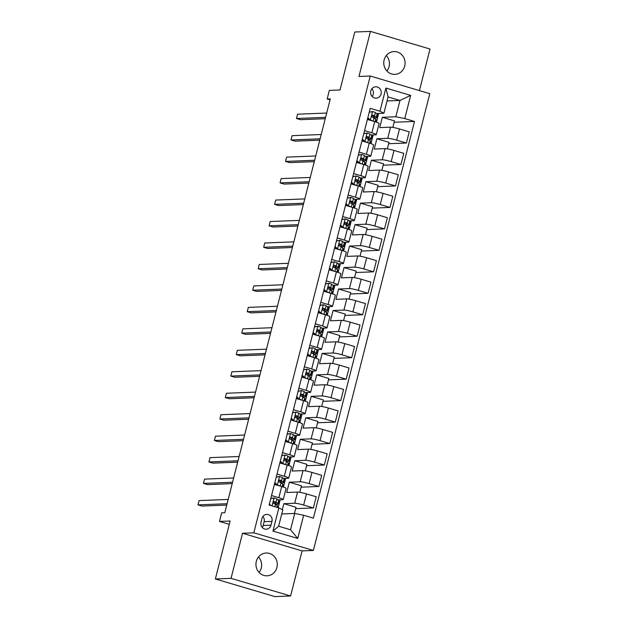 <?xml version="1.0" encoding="UTF-8"?>
<svg xmlns="http://www.w3.org/2000/svg" width="628" height="628" viewBox="0 0 628 628"><rect width="100%" height="100%" fill="white"/><g stroke="black" fill="none" stroke-linecap="round" stroke-linejoin="round"><path stroke-width="0.94" d="M384.132 59.919A11.406 10.676 87.7 0 0 394.886 74.371A11.406 10.676 87.7 0 0 404.738 66.019A11.406 10.676 87.7 0 0 393.984 51.575A11.406 10.676 87.7 0 0 384.132 59.919M386.291 55.547A11.406 10.676 -92.3 0 1 389.07 66.639A11.406 10.676 -92.3 0 1 386.903 71.019M256.318 561.361A11.406 10.676 87.7 0 0 267.073 575.805A11.406 10.676 87.7 0 0 276.924 567.461A11.406 10.676 87.7 0 0 266.17 553.009A11.406 10.676 87.7 0 0 256.318 561.361M258.477 556.981A11.406 10.676 -92.3 0 1 261.256 568.081A11.406 10.676 -92.3 0 1 259.089 572.453M370.763 90.958A5.707 5.338 87.7 0 0 376.148 98.18A5.707 5.338 87.7 0 0 381.07 94.012A5.707 5.338 87.7 0 0 375.693 86.79A5.707 5.338 87.7 0 0 370.763 90.958M372.153 96.508A5.707 5.338 87.7 0 0 371.847 88.776M419.425 90.589L430.023 49.031L370.449 31.4L354.781 32.02L340.007 89.977L329.347 90.401L327.157 98.989L330.045 99.844M313.38 550.45L429.811 93.666L370.245 76.027L253.806 532.819L313.38 550.45L302.099 550.897L242.526 533.266L231.033 578.349L290.607 595.98L302.099 550.897M290.607 595.98L274.931 596.6L215.365 578.969L230.138 521.012L219.478 521.436L229.291 524.333M231.033 578.349L215.365 578.969M219.478 521.436L221.668 512.848L224.8 512.723L330.297 98.863L327.157 98.989M270.998 525.165L271.963 521.389A5.526 5.173 87.7 0 0 266.751 514.387A5.526 5.173 87.7 0 0 261.978 518.43L261.012 522.213A5.526 5.173 87.7 0 0 266.225 529.208A5.526 5.173 87.7 0 0 270.998 525.165L263.163 525.479L264.121 521.695A5.526 5.173 87.7 0 0 262.912 516.467M303.654 515.25L297.743 538.439L272.945 531.1L278.856 507.919L282.788 509.92L278.628 526.233L290.544 529.765L294.705 513.445L303.654 515.25L313.396 518.139L414.504 121.455L394.149 122.256M387.029 100.959L399.973 100.449L388.065 96.924L383.904 113.236L379.971 111.227L370.23 108.346L269.114 505.03L278.856 507.919M379.971 111.227L385.882 88.046L410.673 95.385L404.762 118.566L414.504 121.455M242.526 533.266L253.806 532.819M370.449 31.4L358.957 76.475L370.245 76.027M383.904 113.236L376.525 113.527M364.546 130.632L371.87 132.798A7.128 0.761 14.3 0 1 376.266 134.659A7.128 0.761 14.3 0 1 375.803 134.808L371.054 134.996M359.075 152.102L366.399 154.268A7.128 0.761 14.3 0 1 370.795 156.129A7.128 0.761 14.3 0 1 370.332 156.27L365.582 156.458M353.603 173.564L360.927 175.73A7.128 0.761 14.3 0 1 365.323 177.591A7.128 0.761 14.3 0 1 364.86 177.74L360.111 177.928M348.132 195.033L355.456 197.2A7.128 0.761 14.3 0 1 359.852 199.06A7.128 0.761 14.3 0 1 359.389 199.202L354.639 199.39M342.66 216.495L349.984 218.662A7.128 0.761 14.3 0 1 354.38 220.522A7.128 0.761 14.3 0 1 353.909 220.671L349.168 220.86M337.189 237.965L344.513 240.131A7.128 0.761 14.3 0 1 348.909 241.992A7.128 0.761 14.3 0 1 348.438 242.133L343.697 242.322M331.717 259.427L339.041 261.593A7.128 0.761 14.3 0 1 343.438 263.454A7.128 0.761 14.3 0 1 342.966 263.603L338.225 263.784M326.246 280.897L333.57 283.055A7.128 0.761 14.3 0 1 337.966 284.916A7.128 0.761 14.3 0 1 337.495 285.065L332.754 285.253M320.775 302.358L328.091 304.525A7.128 0.761 14.3 0 1 332.495 306.386A7.128 0.761 14.3 0 1 332.024 306.527L327.282 306.715M315.303 323.828L322.619 325.987A7.128 0.761 14.3 0 1 327.023 327.847A7.128 0.761 14.3 0 1 326.552 327.997L321.811 328.185M309.832 345.29L317.148 347.457A7.128 0.761 14.3 0 1 321.552 349.317A7.128 0.761 14.3 0 1 321.081 349.458L316.339 349.647M304.36 366.76L311.676 368.919A7.128 0.761 14.3 0 1 316.08 370.779A7.128 0.761 14.3 0 1 315.609 370.928L310.868 371.117M298.889 388.222L306.205 390.388A7.128 0.761 14.3 0 1 310.609 392.249A7.128 0.761 14.3 0 1 310.138 392.39L305.396 392.579M293.417 409.684L300.734 411.85A7.128 0.761 14.3 0 1 305.137 413.711A7.128 0.761 14.3 0 1 304.666 413.86L299.925 414.048M287.946 431.153L295.262 433.32A7.128 0.761 14.3 0 1 299.666 435.18A7.128 0.761 14.3 0 1 299.195 435.322L294.454 435.51M282.474 452.615L289.791 454.782A7.128 0.761 14.3 0 1 294.194 456.642A7.128 0.761 14.3 0 1 293.723 456.791L288.982 456.98M277.003 474.085L284.319 476.252A7.128 0.761 14.3 0 1 288.723 478.112A7.128 0.761 14.3 0 1 288.252 478.253L283.511 478.442M271.531 495.547L278.848 497.714A7.128 0.761 14.3 0 1 283.252 499.574A7.128 0.761 14.3 0 1 282.781 499.723L278.039 499.912M281.76 513.963L294.705 513.445M282.325 509.685L283.856 503.68L294.697 503.248A7.128 0.761 14.3 0 1 303.646 505.053L313.388 507.942L295.662 508.641M299.823 492.321L301.479 485.813L289.327 482.21L286.698 492.517L297.546 492.085A7.128 0.761 14.3 0 1 306.488 493.891L316.229 496.779L313.388 507.942M289.327 482.21L300.168 481.786A7.128 0.761 14.3 0 1 309.117 483.591L318.859 486.472L301.134 487.179M305.294 470.851L306.951 464.343L294.799 460.748L292.169 471.047L303.018 470.623A7.128 0.761 14.3 0 1 311.959 472.429L321.701 475.31L318.859 486.472M294.799 460.748L305.64 460.316A7.128 0.761 14.3 0 1 314.589 462.122L324.331 465.01L306.605 465.709M310.766 449.389L312.422 442.881L300.27 439.278L297.641 449.585L308.489 449.153A7.128 0.761 14.3 0 1 317.43 450.959L327.172 453.848L324.331 465.01M300.27 439.278L311.111 438.854A7.128 0.761 14.3 0 1 320.06 440.66L329.802 443.541L312.077 444.247M316.237 427.919L317.894 421.412L305.742 417.816L303.112 428.115L313.961 427.692A7.128 0.761 14.3 0 1 322.902 429.497L332.644 432.378L329.802 443.541M305.742 417.816L316.583 417.385A7.128 0.761 14.3 0 1 325.532 419.19L335.274 422.079L317.548 422.777M321.709 406.457L323.365 399.95L311.213 396.346L308.584 406.654L319.432 406.222A7.128 0.761 14.3 0 1 328.373 408.027L338.115 410.916L335.274 422.079M311.213 396.346L322.054 395.923A7.128 0.761 14.3 0 1 331.003 397.728L340.745 400.609L323.02 401.316M327.18 384.988L328.837 378.48L316.685 374.885L314.055 385.192L324.904 384.76A7.128 0.761 14.3 0 1 333.845 386.565L343.587 389.446L340.745 400.609M316.685 374.885L327.526 374.453A7.128 0.761 14.3 0 1 336.475 376.258L346.216 379.147L328.491 379.846M332.652 363.526L334.308 357.018L322.156 353.415L319.526 363.722L330.375 363.29A7.128 0.761 14.3 0 1 339.316 365.096L349.058 367.984L346.216 379.147M322.156 353.415L332.997 352.991A7.128 0.761 14.3 0 1 341.946 354.796L351.688 357.677L333.963 358.384M338.123 342.056L339.779 335.548L327.628 331.953L324.998 342.26L335.847 341.828A7.128 0.761 14.3 0 1 344.788 343.634L354.53 346.515L351.688 357.677M327.628 331.953L338.468 331.521A7.128 0.761 14.3 0 1 347.417 333.327L357.159 336.216L339.434 336.914M343.594 320.594L345.251 314.086L333.099 310.491L330.469 320.79L341.318 320.359A7.128 0.761 14.3 0 1 350.259 322.164L360.001 325.053L357.159 336.216M333.099 310.491L343.94 310.059A7.128 0.761 14.3 0 1 352.889 311.865L362.631 314.746L344.905 315.452M349.066 299.124L350.722 292.617L338.571 289.021L335.941 299.328L346.789 298.897A7.128 0.761 14.3 0 1 355.731 300.702L365.472 303.583L362.631 314.746M338.571 289.021L349.411 288.59A7.128 0.761 14.3 0 1 358.36 290.395L368.102 293.284L350.377 293.983M354.537 277.662L356.194 271.155L344.042 267.559L341.412 277.859L352.261 277.427A7.128 0.761 14.3 0 1 361.202 279.232L370.944 282.121L368.102 293.284M344.042 267.559L354.883 267.128A7.128 0.761 14.3 0 1 363.832 268.933L373.574 271.814L355.848 272.521M360.009 256.193L361.665 249.685L349.513 246.09L346.884 256.397L357.732 255.965A7.128 0.761 14.3 0 1 366.674 257.77L376.415 260.651L373.574 271.814M349.513 246.09L360.354 245.658A7.128 0.761 14.3 0 1 369.303 247.463L379.045 250.352L361.32 251.051M365.48 234.731L367.137 228.223L354.985 224.628L352.355 234.927L363.204 234.495A7.128 0.761 14.3 0 1 372.145 236.309L381.887 239.19L379.045 250.352M354.985 224.628L365.826 224.196A7.128 0.761 14.3 0 1 374.775 226.001L384.517 228.882L366.791 229.589M370.952 213.261L372.608 206.753L360.456 203.158L357.827 213.465L368.675 213.033A7.128 0.761 14.3 0 1 377.616 214.839L387.358 217.72L384.517 228.882M360.456 203.158L371.297 202.726A7.128 0.761 14.3 0 1 380.246 204.532L389.988 207.421L372.263 208.119M376.423 191.799L378.08 185.291L365.928 181.696L363.298 191.995L374.147 191.564A7.128 0.761 14.3 0 1 383.088 193.377L392.83 196.258L389.988 207.421M365.928 181.696L376.769 181.264A7.128 0.761 14.3 0 1 385.718 183.07L395.459 185.951L377.734 186.657M381.895 170.329L383.551 163.822L371.399 160.226L368.769 170.533L379.618 170.102A7.128 0.761 14.3 0 1 388.559 171.907L398.301 174.788L395.459 185.951M371.399 160.226L382.24 159.795A7.128 0.761 14.3 0 1 391.189 161.608L400.931 164.489L383.206 165.188M387.366 148.867L389.022 142.36L376.871 138.764L374.241 149.064L385.09 148.632A7.128 0.761 14.3 0 1 394.031 150.445L403.773 153.326L400.931 164.489M376.871 138.764L387.712 138.333A7.128 0.761 14.3 0 1 396.661 140.138L406.402 143.019L388.677 143.726M392.838 127.398L394.494 120.898L382.342 117.295L379.712 127.602L390.561 127.17A7.128 0.761 14.3 0 1 399.51 128.976L409.244 131.856L406.402 143.019M382.342 117.295L395.821 116.761L399.973 100.449L410.673 95.385M278.173 507.714L280.182 499.825M283.424 487.1L285.654 478.355M288.896 465.631L291.125 456.894M294.367 444.169L296.597 435.432M299.839 422.707L302.068 413.962M305.31 401.237L307.539 392.5M310.781 379.775L313.011 371.03M316.253 358.305L318.482 349.568M321.724 336.844L323.954 328.099M327.196 315.374L329.425 306.637M332.667 293.912L334.897 285.167M338.139 272.442L340.368 263.705M343.61 250.98L345.84 242.235M349.082 229.51L351.311 220.773M354.553 208.049L356.783 199.304M360.025 186.579L362.254 177.842M365.496 165.117L367.725 156.372M370.967 143.647L373.197 134.91M376.439 122.185L378.668 113.44M294.43 513.461L296.008 507.275L283.856 503.68M274.381 484.384L281.697 486.551A7.128 0.761 14.3 0 1 286.093 488.411L283.252 499.574M279.853 462.922L287.169 465.089A7.128 0.761 14.3 0 1 291.565 466.949L288.723 478.112M285.324 441.46L292.64 443.619A7.128 0.761 14.3 0 1 297.036 445.48L294.194 456.642M290.795 419.991L298.112 422.157A7.128 0.761 14.3 0 1 302.515 424.018L299.666 435.18M296.267 398.529L303.583 400.688A7.128 0.761 14.3 0 1 307.987 402.548L305.137 413.711M301.738 377.059L309.055 379.226A7.128 0.761 14.3 0 1 313.458 381.086L310.609 392.249M307.21 355.597L314.526 357.756A7.128 0.761 14.3 0 1 318.93 359.616L316.08 370.779M312.681 334.127L319.997 336.294A7.128 0.761 14.3 0 1 324.401 338.154L321.552 349.317M318.153 312.666L325.469 314.832A7.128 0.761 14.3 0 1 329.873 316.693L327.023 327.847M323.624 291.196L330.94 293.362A7.128 0.761 14.3 0 1 335.344 295.223L332.495 306.386M329.096 269.734L336.412 271.9A7.128 0.761 14.3 0 1 340.816 273.761L337.966 284.916M334.567 248.264L341.883 250.431A7.128 0.761 14.3 0 1 346.287 252.291L343.438 263.454M340.038 226.802L347.355 228.969A7.128 0.761 14.3 0 1 351.759 230.829L348.909 241.992M345.51 205.332L352.826 207.499A7.128 0.761 14.3 0 1 357.23 209.359L354.38 220.522M350.981 183.871L358.298 186.037A7.128 0.761 14.3 0 1 362.701 187.898L359.852 199.06M356.453 162.401L363.769 164.567A7.128 0.761 14.3 0 1 368.173 166.428L365.323 177.591M361.924 140.939L369.24 143.106A7.128 0.761 14.3 0 1 373.644 144.966L370.795 156.129M404.762 118.566L395.821 116.761M367.396 119.469L374.712 121.636A7.128 0.761 14.3 0 1 379.116 123.496L376.266 134.659M278.628 526.233L272.945 531.1M290.544 529.765L297.743 538.439M385.882 88.046L388.065 96.924M262.229 527.442A5.526 5.173 87.7 0 0 263.163 525.479M270.778 498.506L274.146 497.941A4.726 0.502 14.3 0 1 276.885 499.001L278.636 500.383A13.635 1.452 14.3 0 1 278.926 500.806L278.094 504.072A13.635 1.452 -165.7 0 0 277.811 503.648L276.053 502.267A4.726 0.502 -165.7 0 0 274.444 501.568L274.177 501.529M274.146 497.941L270.746 498.656M269.373 504.041L270.974 505.579M269.75 505.218L269.2 504.7M273.894 501.584L274.444 501.568C273.133 501.882 272.96 502.565 273.918 503.625A4.726 0.502 14.3 0 1 275.527 504.323L277.286 505.705A13.635 1.452 14.3 0 1 277.568 506.129L277.231 507.432M227.093 503.727L197.977 504.881L199.076 500.587L228.192 499.433M275.433 504.26A13.635 1.452 -165.7 0 0 278.094 504.072M273.722 501.686L275.614 503.146A11.32 1.209 14.3 0 1 275.849 503.499A11.32 1.209 14.3 0 1 274.138 503.703M226.747 505.085L202.004 506.066L197.977 504.881M274.844 482.579L277.435 485.059A4.726 0.502 14.3 0 1 280.112 486.088M277.435 485.059L276.752 485.091M276.249 477.045L279.617 476.479A4.726 0.502 14.3 0 1 282.357 477.539L284.107 478.921A13.635 1.452 14.3 0 1 284.398 479.345L283.566 482.602A13.635 1.452 -165.7 0 0 283.283 482.178L281.525 480.805A4.726 0.502 -165.7 0 0 279.915 480.098L279.648 480.059M279.617 476.479L276.218 477.186M276.618 485.099L274.671 483.23M279.366 480.122L279.915 480.098C278.604 480.412 278.432 481.103 279.389 482.163A4.726 0.502 14.3 0 1 280.999 482.861L282.757 484.243A13.635 1.452 14.3 0 1 283.04 484.667L282.498 486.794M274.577 483.615A11.32 1.209 -165.7 0 0 275.197 483.733M232.564 482.257L203.448 483.411L204.547 479.117L233.663 477.963M280.904 482.799A13.635 1.452 -165.7 0 0 283.566 482.602M279.193 480.216L281.085 481.676A11.32 1.209 14.3 0 1 281.32 482.029A11.32 1.209 14.3 0 1 279.609 482.233M232.219 483.623L207.476 484.604L203.448 483.411M280.316 461.109L282.906 463.597A4.726 0.502 14.3 0 1 285.591 464.618M282.906 463.597L282.223 463.621M281.721 455.575L285.088 455.01A4.726 0.502 14.3 0 1 287.828 456.069L289.587 457.451A13.635 1.452 14.3 0 1 289.869 457.875L289.037 461.14A13.635 1.452 -165.7 0 0 288.754 460.716L286.996 459.335A4.726 0.502 -165.7 0 0 285.387 458.636L285.12 458.597M285.088 455.01L281.689 455.724M282.09 463.629L280.143 461.768M284.837 458.652L285.387 458.636C284.076 458.95 283.903 459.633 284.861 460.693A4.726 0.502 14.3 0 1 286.47 461.399L288.228 462.773A13.635 1.452 14.3 0 1 288.511 463.197L287.969 465.332M280.049 462.153A11.32 1.209 -165.7 0 0 280.669 462.271M238.036 460.795L208.92 461.949L210.019 457.655L239.135 456.501M286.376 461.329A13.635 1.452 -165.7 0 0 289.037 461.14M284.665 458.754L286.556 460.214A11.32 1.209 14.3 0 1 286.792 460.567A11.32 1.209 14.3 0 1 285.081 460.771M237.69 462.161L212.947 463.142L208.92 461.949M285.787 439.647L288.378 442.128A4.726 0.502 14.3 0 1 291.062 443.156M288.378 442.128L287.695 442.159M287.192 434.113L290.56 433.548A4.726 0.502 14.3 0 1 293.3 434.607L295.058 435.989A13.635 1.452 14.3 0 1 295.341 436.413L294.508 439.671A13.635 1.452 -165.7 0 0 294.226 439.247L292.467 437.873A4.726 0.502 -165.7 0 0 290.858 437.166L290.591 437.127M290.56 433.548L287.161 434.254M287.561 442.167L285.614 440.299M290.309 437.19L290.858 437.166C289.547 437.481 289.375 438.171 290.332 439.231A4.726 0.502 14.3 0 1 291.942 439.93L293.7 441.311A13.635 1.452 14.3 0 1 293.983 441.735L293.441 443.863M285.52 440.683A11.32 1.209 -165.7 0 0 286.14 440.801M243.507 439.325L214.391 440.479L215.49 436.185L244.606 435.031M291.847 439.867A13.635 1.452 -165.7 0 0 294.508 439.671M290.136 437.284L292.028 438.744A11.32 1.209 14.3 0 1 292.263 439.098A11.32 1.209 14.3 0 1 290.552 439.302M243.162 440.691L218.418 441.672L214.391 440.479M291.259 418.177L293.849 420.666A4.726 0.502 14.3 0 1 296.534 421.686M293.849 420.666L293.166 420.689M292.664 412.643L296.031 412.078A4.726 0.502 14.3 0 1 298.771 413.138L300.529 414.519A13.635 1.452 14.3 0 1 300.812 414.943L299.98 418.209A13.635 1.452 -165.7 0 0 299.697 417.785L297.939 416.403A4.726 0.502 -165.7 0 0 296.33 415.705L296.063 415.665M296.031 412.078L292.632 412.792M293.033 420.697L291.086 418.837M295.78 415.728L296.33 415.705C295.019 416.019 294.846 416.702 295.804 417.761A4.726 0.502 14.3 0 1 297.413 418.468L299.171 419.842A13.635 1.452 14.3 0 1 299.454 420.265L298.912 422.401M290.992 419.221A11.32 1.209 -165.7 0 0 291.612 419.339M248.978 417.863L219.863 419.017L220.962 414.723L250.077 413.569M297.319 418.397A13.635 1.452 -165.7 0 0 299.98 418.209M295.607 415.822L297.499 417.282A11.32 1.209 14.3 0 1 297.735 417.636A11.32 1.209 14.3 0 1 296.024 417.84M248.633 419.229L223.89 420.21L219.863 419.017M296.73 396.715L299.321 399.196A4.726 0.502 14.3 0 1 302.005 400.224M299.321 399.196L298.638 399.227M298.135 391.181L301.503 390.616A4.726 0.502 14.3 0 1 304.242 391.676L306.001 393.057A13.635 1.452 14.3 0 1 306.283 393.481L305.451 396.739A13.635 1.452 -165.7 0 0 305.169 396.315L303.41 394.941A4.726 0.502 -165.7 0 0 301.801 394.235L301.534 394.196M301.503 390.616L298.104 391.322M298.504 399.235L296.557 397.367M301.252 394.258L301.801 394.235C300.49 394.549 300.317 395.24 301.275 396.299A4.726 0.502 14.3 0 1 302.884 396.998L304.643 398.38A13.635 1.452 14.3 0 1 304.925 398.804L304.384 400.931M296.463 397.752A11.32 1.209 -165.7 0 0 297.083 397.869M254.45 396.394L225.334 397.548L226.433 393.254L255.549 392.1M302.79 396.935A13.635 1.452 -165.7 0 0 305.451 396.739M301.079 394.353L302.971 395.821A11.32 1.209 14.3 0 1 303.206 396.166A11.32 1.209 14.3 0 1 301.495 396.37M254.105 397.76L229.361 398.741L225.334 397.548M302.201 375.246L304.792 377.734A4.726 0.502 14.3 0 1 307.477 378.755M304.792 377.734L304.109 377.758M303.607 369.711L306.974 369.146A4.726 0.502 14.3 0 1 309.714 370.206L311.472 371.588A13.635 1.452 14.3 0 1 311.755 372.012L310.923 375.277A13.635 1.452 -165.7 0 0 310.64 374.853L308.882 373.472A4.726 0.502 -165.7 0 0 307.273 372.773L307.006 372.734M306.974 369.146L303.575 369.861M303.976 377.766L302.029 375.905M306.723 372.796L307.273 372.773C305.962 373.087 305.789 373.77 306.754 374.83A4.726 0.502 14.3 0 1 308.356 375.536L310.114 376.91A13.635 1.452 14.3 0 1 310.397 377.334L309.855 379.469M301.935 376.29A11.32 1.209 -165.7 0 0 302.555 376.408M259.921 374.932L230.806 376.086L231.905 371.792L261.02 370.638M308.262 375.466A13.635 1.452 -165.7 0 0 310.923 375.277M306.55 372.891L308.442 374.351A11.32 1.209 14.3 0 1 308.678 374.704A11.32 1.209 14.3 0 1 306.966 374.908M259.576 376.298L234.833 377.279L230.806 376.086M307.673 353.784L310.263 356.264A4.726 0.502 14.3 0 1 312.948 357.293M310.263 356.264L309.58 356.296M309.078 348.25L312.446 347.684A4.726 0.502 14.3 0 1 315.185 348.744L316.944 350.126A13.635 1.452 14.3 0 1 317.226 350.55L316.394 353.807A13.635 1.452 -165.7 0 0 316.112 353.383L314.353 352.01A4.726 0.502 -165.7 0 0 312.744 351.303L312.477 351.264M312.446 347.684L309.047 348.391M309.447 356.304L307.5 354.435M312.195 351.327L312.744 351.303C311.433 351.617 311.26 352.308 312.226 353.368A4.726 0.502 14.3 0 1 313.827 354.066L315.586 355.448A13.635 1.452 14.3 0 1 315.868 355.872L315.327 357.999M307.406 354.82A11.32 1.209 -165.7 0 0 308.026 354.938M265.401 353.462L236.277 354.616L237.376 350.322L266.492 349.168M313.733 354.004A13.635 1.452 -165.7 0 0 316.394 353.807M312.022 351.421L313.914 352.889A11.32 1.209 14.3 0 1 314.149 353.234A11.32 1.209 14.3 0 1 312.438 353.438M265.047 354.828L240.304 355.809L236.277 354.616M313.144 332.314L315.735 334.803A4.726 0.502 14.3 0 1 318.42 335.823M315.735 334.803L315.052 334.826M314.55 326.78L317.917 326.215A4.726 0.502 14.3 0 1 320.657 327.274L322.415 328.656A13.635 1.452 14.3 0 1 322.698 329.08L321.866 332.345A13.635 1.452 -165.7 0 0 321.583 331.922L319.825 330.54A4.726 0.502 -165.7 0 0 318.215 329.841L317.949 329.802M317.917 326.215L314.518 326.929M314.918 334.834L312.972 332.973M317.666 329.865L318.215 329.841C316.904 330.155 316.732 330.838 317.697 331.898A4.726 0.502 14.3 0 1 319.299 332.605L321.057 333.978A13.635 1.452 14.3 0 1 321.34 334.402L320.798 336.537M312.877 333.358A11.32 1.209 -165.7 0 0 313.498 333.476M270.872 332L241.749 333.154L242.848 328.86L271.963 327.706M319.205 332.534A13.635 1.452 -165.7 0 0 321.866 332.345M317.493 329.959L319.385 331.419A11.32 1.209 14.3 0 1 319.621 331.772A11.32 1.209 14.3 0 1 317.909 331.976M270.519 333.366L245.776 334.347L241.749 333.154M318.616 310.852L321.206 313.341A4.726 0.502 14.3 0 1 323.891 314.361M321.206 313.341L320.523 313.364M320.021 305.318L323.389 304.753A4.726 0.502 14.3 0 1 326.128 305.812L327.887 307.194A13.635 1.452 14.3 0 1 328.169 307.618L327.337 310.876A13.635 1.452 -165.7 0 0 327.055 310.452L325.296 309.078A4.726 0.502 -165.7 0 0 323.687 308.372L323.42 308.332M323.389 304.753L319.99 305.459M320.39 313.372L318.443 311.504M323.137 308.395L323.687 308.372C322.376 308.686 322.203 309.376 323.169 310.436A4.726 0.502 14.3 0 1 324.77 311.135L326.529 312.516A13.635 1.452 14.3 0 1 326.811 312.94L326.27 315.068M318.349 311.888A11.32 1.209 -165.7 0 0 318.969 312.006M276.344 310.53L247.22 311.684L248.319 307.39L277.435 306.236M324.676 311.072A13.635 1.452 -165.7 0 0 327.337 310.876M322.965 308.489L324.857 309.957A11.32 1.209 14.3 0 1 325.092 310.303A11.32 1.209 14.3 0 1 323.381 310.507M275.99 311.896L251.247 312.877L247.22 311.684M324.087 289.382L326.678 291.871A4.726 0.502 14.3 0 1 329.362 292.891M326.678 291.871L325.995 291.894M325.492 283.848L328.86 283.283A4.726 0.502 14.3 0 1 331.6 284.351L333.358 285.724A13.635 1.452 14.3 0 1 333.641 286.148L332.809 289.414A13.635 1.452 -165.7 0 0 332.526 288.99L330.768 287.608A4.726 0.502 -165.7 0 0 329.158 286.91L328.891 286.87M328.86 283.283L325.461 283.997M325.861 291.902L323.915 290.042M328.609 286.933L329.158 286.91C327.847 287.224 327.675 287.907 328.64 288.966A4.726 0.502 14.3 0 1 330.242 289.673L332 291.047A13.635 1.452 14.3 0 1 332.283 291.471L331.741 293.606M323.82 290.426A11.32 1.209 -165.7 0 0 324.441 290.544M281.815 289.068L252.691 290.222L253.791 285.928L282.906 284.774M330.147 289.602A13.635 1.452 -165.7 0 0 332.809 289.414M328.436 287.027L330.328 288.488A11.32 1.209 14.3 0 1 330.564 288.841A11.32 1.209 14.3 0 1 328.852 289.045M281.462 290.434L256.719 291.416L252.691 290.222M329.559 267.921L332.149 270.409A4.726 0.502 14.3 0 1 334.834 271.429M332.149 270.409L331.466 270.433M330.964 262.386L334.332 261.821A4.726 0.502 14.3 0 1 337.071 262.881L338.83 264.262A13.635 1.452 14.3 0 1 339.112 264.686L338.28 267.944A13.635 1.452 -165.7 0 0 337.997 267.52L336.239 266.146A4.726 0.502 -165.7 0 0 334.63 265.44L334.363 265.401M334.332 261.821L330.932 262.528M331.333 270.44L329.386 268.572M334.08 265.463L334.63 265.44C333.319 265.754 333.146 266.445 334.112 267.504A4.726 0.502 14.3 0 1 335.713 268.203L337.471 269.585A13.635 1.452 14.3 0 1 337.754 270.009L337.212 272.144M329.292 268.957A11.32 1.209 -165.7 0 0 329.912 269.082M287.286 267.599L258.163 268.753L259.262 264.466L288.378 263.305M335.619 268.14A13.635 1.452 -165.7 0 0 338.28 267.944M333.908 265.558L335.799 267.026A11.32 1.209 14.3 0 1 336.035 267.371A11.32 1.209 14.3 0 1 334.324 267.575M286.933 268.965L262.19 269.946L258.163 268.753M335.03 246.451L337.621 248.939A4.726 0.502 14.3 0 1 340.305 249.96M337.621 248.939L336.938 248.971M336.435 240.916L339.803 240.351A4.726 0.502 14.3 0 1 342.543 241.419L344.301 242.793A13.635 1.452 14.3 0 1 344.584 243.217L343.752 246.482A13.635 1.452 -165.7 0 0 343.469 246.058L341.711 244.677A4.726 0.502 -165.7 0 0 340.101 243.978L339.834 243.939M339.803 240.351L336.404 241.066M336.804 248.971L334.857 247.11M339.552 244.002L340.101 243.978C338.79 244.292 338.618 244.975 339.583 246.035A4.726 0.502 14.3 0 1 341.185 246.741L342.943 248.115A13.635 1.452 14.3 0 1 343.226 248.539L342.684 250.674M334.763 247.495A11.32 1.209 -165.7 0 0 335.383 247.613M292.758 246.137L263.642 247.291L264.733 242.997L293.849 241.843M341.09 246.671A13.635 1.452 -165.7 0 0 343.752 246.482M339.379 244.096L341.271 245.556A11.32 1.209 14.3 0 1 341.506 245.909A11.32 1.209 14.3 0 1 339.795 246.113M292.405 247.503L267.661 248.484L263.642 247.291M340.502 224.989L343.092 227.477A4.726 0.502 14.3 0 1 345.777 228.498M343.092 227.477L342.409 227.501M341.907 219.455L345.274 218.889A4.726 0.502 14.3 0 1 348.014 219.949L349.772 221.331A13.635 1.452 14.3 0 1 350.055 221.755L349.223 225.012A13.635 1.452 -165.7 0 0 348.94 224.589L347.182 223.215A4.726 0.502 -165.7 0 0 345.573 222.508L345.306 222.469M345.274 218.889L341.875 219.596M342.276 227.509L340.329 225.64M345.023 222.532L345.573 222.508C344.262 222.822 344.089 223.513 345.055 224.573A4.726 0.502 14.3 0 1 346.656 225.271L348.414 226.653A13.635 1.452 14.3 0 1 348.697 227.077L348.155 229.212M340.235 226.025A11.32 1.209 -165.7 0 0 340.855 226.151M298.229 224.667L269.114 225.821L270.205 221.535L299.321 220.373M346.562 225.209A13.635 1.452 -165.7 0 0 349.223 225.012M344.851 222.626L346.742 224.094A11.32 1.209 14.3 0 1 346.978 224.439A11.32 1.209 14.3 0 1 345.267 224.643M297.876 226.033L273.133 227.014L269.114 225.821M345.973 203.519L348.564 206.008A4.726 0.502 14.3 0 1 351.248 207.036M348.564 206.008L347.881 206.039M347.378 197.985L350.746 197.42A4.726 0.502 14.3 0 1 353.486 198.487L355.244 199.861A13.635 1.452 14.3 0 1 355.526 200.285L354.694 203.551A13.635 1.452 -165.7 0 0 354.412 203.127L352.653 201.745A4.726 0.502 -165.7 0 0 351.052 201.046L350.777 201.007M350.746 197.42L347.347 198.134M347.747 206.039L345.8 204.179M350.495 201.07L351.052 201.046C349.733 201.36 349.561 202.043 350.526 203.103A4.726 0.502 14.3 0 1 352.127 203.81L353.886 205.183A13.635 1.452 14.3 0 1 354.168 205.607L353.627 207.742M345.706 204.563A11.32 1.209 -165.7 0 0 346.326 204.681M303.701 203.205L274.585 204.359L275.676 200.065L304.792 198.911M352.033 203.739A13.635 1.452 -165.7 0 0 354.694 203.551M350.322 201.164L352.214 202.624A11.32 1.209 14.3 0 1 352.449 202.977A11.32 1.209 14.3 0 1 350.738 203.182M303.348 204.571L278.604 205.552L274.585 204.359M351.445 182.057L354.035 184.546A4.726 0.502 14.3 0 1 356.72 185.566M354.035 184.546L353.352 184.569M352.85 176.523L356.217 175.958A4.726 0.502 14.3 0 1 358.957 177.018L360.715 178.399A13.635 1.452 14.3 0 1 360.998 178.823L360.166 182.081A13.635 1.452 -165.7 0 0 359.883 181.657L358.125 180.283A4.726 0.502 -165.7 0 0 356.523 179.577L356.249 179.537M356.217 175.958L352.818 176.664M353.219 184.577L351.272 182.709M355.966 179.6L356.523 179.577C355.205 179.898 355.032 180.581 355.998 181.641A4.726 0.502 14.3 0 1 357.599 182.34L359.357 183.721A13.635 1.452 14.3 0 1 359.64 184.145L359.098 186.281M351.178 183.093A11.32 1.209 -165.7 0 0 351.798 183.219M309.172 181.735L280.057 182.889L281.148 178.603L310.263 177.441M357.505 182.277A13.635 1.452 -165.7 0 0 360.166 182.081M355.793 179.694L357.685 181.162A11.32 1.209 14.3 0 1 357.921 181.516A11.32 1.209 14.3 0 1 356.209 181.712M308.819 183.101L284.076 184.083L280.057 182.889M356.916 160.587L359.506 163.076A4.726 0.502 14.3 0 1 362.191 164.104M359.506 163.076L358.824 163.107M358.321 155.053L361.689 154.488A4.726 0.502 14.3 0 1 364.428 155.556L366.187 156.929A13.635 1.452 14.3 0 1 366.469 157.353L365.637 160.619A13.635 1.452 -165.7 0 0 365.355 160.195L363.596 158.813A4.726 0.502 -165.7 0 0 361.995 158.115L361.72 158.075M361.689 154.488L358.29 155.202M358.69 163.107L356.743 161.247M361.438 158.138L361.995 158.115C360.676 158.429 360.503 159.119 361.469 160.171A4.726 0.502 14.3 0 1 363.07 160.878L364.829 162.252A13.635 1.452 14.3 0 1 365.111 162.676L364.57 164.811M356.649 161.632A11.32 1.209 -165.7 0 0 357.269 161.749M314.644 160.273L285.528 161.427L286.619 157.133L315.735 155.98M362.976 160.815A13.635 1.452 -165.7 0 0 365.637 160.619M361.265 158.232L363.157 159.693A11.32 1.209 14.3 0 1 363.392 160.046A11.32 1.209 14.3 0 1 361.681 160.25M314.29 161.639L289.547 162.621L285.528 161.427M362.387 139.126L364.978 141.614A4.726 0.502 14.3 0 1 367.663 142.635M364.978 141.614L364.295 141.638M363.793 133.591L367.16 133.026A4.726 0.502 14.3 0 1 369.9 134.086L371.658 135.467A13.635 1.452 14.3 0 1 371.941 135.891L371.109 139.149A13.635 1.452 -165.7 0 0 370.826 138.725L369.068 137.351A4.726 0.502 -165.7 0 0 367.466 136.645L367.192 136.606M367.16 133.026L363.761 133.74M364.161 141.645L362.215 139.777M366.909 136.668L367.466 136.645C366.148 136.967 365.975 137.65 366.94 138.709A4.726 0.502 14.3 0 1 368.542 139.408L370.3 140.79A13.635 1.452 14.3 0 1 370.583 141.214L370.041 143.349M362.121 140.162A11.32 1.209 -165.7 0 0 362.749 140.287M320.115 138.804L291 139.966L292.091 135.672L321.206 134.518M368.448 139.345A13.635 1.452 -165.7 0 0 371.109 139.149M366.736 136.763L368.628 138.231A11.32 1.209 14.3 0 1 368.864 138.584A11.32 1.209 14.3 0 1 367.152 138.788M319.762 140.17L295.019 141.151L291 139.966M367.859 117.656L370.449 120.144A4.726 0.502 14.3 0 1 373.134 121.173M370.449 120.144L369.766 120.176M369.264 112.122L372.639 111.556A4.726 0.502 14.3 0 1 375.371 112.624L377.13 113.998A13.635 1.452 14.3 0 1 377.412 114.422L376.58 117.687A13.635 1.452 -165.7 0 0 376.298 117.263L374.539 115.882A4.726 0.502 -165.7 0 0 372.938 115.183L372.663 115.144M372.639 111.556L369.233 112.271M369.633 120.176L367.686 118.315M372.38 115.207L372.938 115.183C371.619 115.497 371.446 116.188 372.412 117.24A4.726 0.502 14.3 0 1 374.013 117.946L375.772 119.32A13.635 1.452 14.3 0 1 376.054 119.744L375.513 121.879M367.592 118.7A11.32 1.209 -165.7 0 0 368.22 118.818M325.587 117.342L296.471 118.496L297.562 114.202L326.678 113.048M373.919 117.883A13.635 1.452 -165.7 0 0 376.58 117.687M372.208 115.301L374.1 116.761A11.32 1.209 14.3 0 1 374.335 117.114A11.32 1.209 14.3 0 1 372.624 117.318M325.233 118.708L300.49 119.689L296.471 118.496M297.546 492.085L294.697 503.248M303.018 470.623L300.168 481.786M308.489 449.153L305.64 460.316M313.961 427.692L311.111 438.854M319.432 406.222L316.583 417.385M324.904 384.76L322.054 395.923M330.375 363.29L327.526 374.453M335.847 341.828L332.997 352.991M341.318 320.359L338.468 331.521M346.789 298.897L343.94 310.059M352.261 277.427L349.411 288.59M357.732 255.965L354.883 267.128M363.204 234.495L360.354 245.658M368.675 213.033L365.826 224.196M374.147 191.564L371.297 202.726M379.618 170.102L376.769 181.264M385.09 148.632L382.24 159.795M390.561 127.17L387.712 138.333M306.488 493.891L303.646 505.053M281.697 486.551L278.848 497.714M287.169 465.089L284.319 476.252M311.959 472.429L309.117 483.591M292.64 443.619L289.791 454.782M317.43 450.959L314.589 462.122M298.112 422.157L295.262 433.32M322.902 429.497L320.06 440.66M303.583 400.688L300.734 411.85M328.373 408.027L325.532 419.19M309.055 379.226L306.205 390.388M333.845 386.565L331.003 397.728M314.526 357.756L311.676 368.919M339.316 365.096L336.475 376.258M319.997 336.294L317.148 347.457M344.788 343.634L341.946 354.796M325.469 314.832L322.619 325.987M350.259 322.164L347.417 333.327M330.94 293.362L328.091 304.525M355.731 300.702L352.889 311.865M336.412 271.9L333.57 283.055M361.202 279.232L358.36 290.395M341.883 250.431L339.041 261.593M366.674 257.77L363.832 268.933M347.355 228.969L344.513 240.131M372.145 236.309L369.303 247.463M352.826 207.499L349.984 218.662M377.616 214.839L374.775 226.001M358.298 186.037L355.456 197.2M383.088 193.377L380.246 204.532M363.769 164.567L360.927 175.73M388.559 171.907L385.718 183.07M369.24 143.106L366.399 154.268M394.031 150.445L391.189 161.608M374.712 121.636L371.87 132.798M399.51 128.976L396.661 140.138M264.121 521.695L271.963 521.389M274.059 497.965L272.034 505.893M277.286 505.705L276.87 507.33M278.636 500.383L277.811 503.648M275.527 504.323L274.915 506.749M276.885 499.001L276.053 502.267M279.531 476.495L277.364 484.997M282.757 484.243L282.129 486.684M284.107 478.921L283.283 482.178M280.999 482.861L280.174 486.103M282.357 477.539L281.525 480.805M285.002 455.033L282.836 463.527M288.228 462.773L287.6 465.222M289.587 457.451L288.754 460.716M286.47 461.399L285.646 464.634M287.828 456.069L286.996 459.335M290.474 433.563L288.307 442.065M293.7 441.311L293.072 443.753M295.058 435.989L294.226 439.247M291.942 439.93L291.117 443.172M293.3 434.607L292.467 437.873M295.945 412.101L293.778 420.595M299.171 419.842L298.543 422.291M300.529 414.519L299.697 417.785M297.413 418.468L296.589 421.71M298.771 413.138L297.939 416.403M301.416 390.632L299.25 399.133M304.643 398.38L304.015 400.821M306.001 393.057L305.169 396.315M302.884 396.998L302.06 400.24M304.242 391.676L303.41 394.941M306.888 369.17L304.721 377.664M310.114 376.91L309.486 379.359M311.472 371.588L310.64 374.853M308.356 375.536L307.532 378.778M309.714 370.206L308.882 373.472M312.359 347.7L310.193 356.202M315.586 355.448L314.958 357.889M316.944 350.126L316.112 353.383M313.827 354.066L313.003 357.308M315.185 348.744L314.353 352.01M317.831 326.238L315.664 334.74M321.057 333.978L320.429 336.427M322.415 328.656L321.583 331.922M319.299 332.605L318.474 335.847M320.657 327.274L319.825 330.54M323.302 304.768L321.136 313.27M326.529 312.516L325.901 314.958M327.887 307.194L327.055 310.452M324.77 311.135L323.946 314.377M326.128 305.812L325.296 309.078M328.774 283.306L326.607 291.808M332 291.047L331.372 293.496M333.358 285.724L332.526 288.99M330.242 289.673L329.417 292.915M331.6 284.351L330.768 287.608M334.245 261.837L332.079 270.338M337.471 269.585L336.844 272.026M338.83 264.262L337.997 267.52M335.713 268.203L334.889 271.445M337.071 262.881L336.239 266.146M339.717 240.375L337.55 248.876M342.943 248.115L342.315 250.564M344.301 242.793L343.469 246.058M341.185 246.741L340.36 249.983M342.543 241.419L341.711 244.677M345.188 218.905L343.021 227.407M348.414 226.653L347.786 229.094M349.772 221.331L348.94 224.589M346.656 225.271L345.832 228.514M348.014 219.949L347.182 223.215M350.659 197.443L348.493 205.945M353.886 205.183L353.258 207.633M355.244 199.861L354.412 203.127M352.127 203.81L351.303 207.052M353.486 198.487L352.653 201.745M356.131 175.973L353.964 184.475M359.357 183.721L358.729 186.163M360.715 178.399L359.883 181.657M357.599 182.34L356.775 185.582M358.957 177.018L358.125 180.283M361.602 154.512L359.436 163.013M364.829 162.252L364.201 164.701M366.187 156.929L365.355 160.195M363.07 160.878L362.246 164.12M364.428 155.556L363.596 158.813M367.074 133.042L364.907 141.543M370.3 140.79L369.672 143.231M371.658 135.467L370.826 138.725M368.542 139.408L367.718 142.65M369.9 134.086L369.068 137.351M372.545 111.58L370.379 120.081M375.772 119.32L375.144 121.769M377.13 113.998L376.298 117.263M374.013 117.946L373.189 121.188M375.371 112.624L374.539 115.882"/></g></svg>
